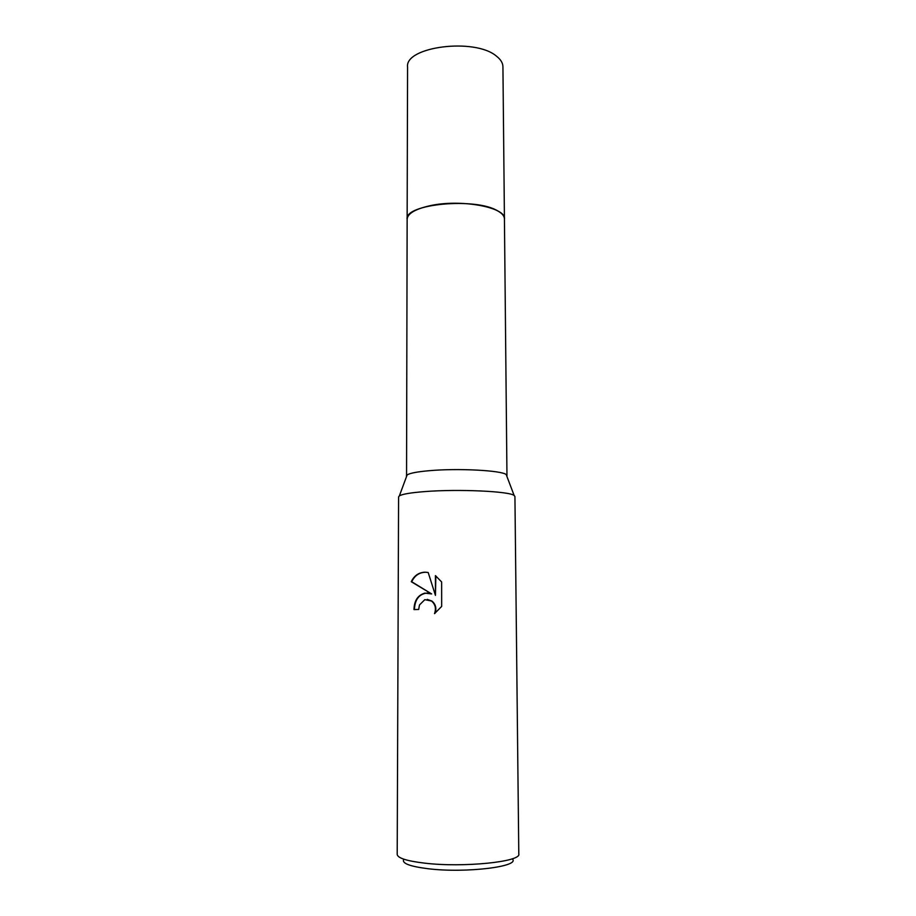 <?xml version="1.0" encoding="UTF-8"?>
<svg xmlns="http://www.w3.org/2000/svg" width="916" height="916" viewBox="0 0 916 916"><rect width="100%" height="100%" fill="white"/><g stroke="black" fill="none" stroke-linecap="round" stroke-linejoin="round"><path stroke-width="1.37" d="M406.555 476.48L407.139 219.222C407.563 213.668 414.937 209.226 429.26 205.894C459.912 198.703 506.262 207.153 504.43 218.89L504.43 219.153M407.139 219.416C407.368 213.772 414.742 209.272 429.26 205.882C460.13 198.646 506.731 207.268 504.43 219.073M406.395 475.999L407.128 474.946C409.75 473.183 417.135 471.763 429.26 470.698C457.977 468.087 502.002 470.435 506.227 474.603L506.811 476.137M424.875 491.583C458.252 488.915 509.559 491.285 514.139 495.476L514.929 496.495L518.8 853.998C521.49 861.773 463.21 867.795 424.669 863.147C406.807 861.006 397.647 858.097 397.2 854.422L398.586 496.907L399.365 495.877C402.296 494.113 410.803 492.671 424.875 491.583M424.818 593.121L431.642 593.934L411.273 581.717C414.124 575.729 418.635 572.546 424.829 572.179L428.196 572.5L435.444 595.389L435.432 575.614L441.638 581.946L441.672 606.426L434.505 613.628C436.36 608.522 435.352 604.32 431.493 601.022L424.818 599.659L419.482 604.984L418.681 609.472L413.986 609.575C414.215 600.656 417.833 595.171 424.818 593.121M403.876 859.197C401.311 863.181 409.395 866.364 428.127 868.734C465.889 873.417 521.456 866.444 512.159 858.819M426.352 572.237C419.654 572.179 414.776 575.34 411.719 581.74L431.642 593.934M427.532 592.973C419.23 593.831 414.856 599.373 414.421 609.564M427.222 599.396L431.917 601.045C435.65 604.194 436.714 608.247 435.111 613.228M435.856 575.912L435.444 595.389M407.139 219.485L407.574 67.051C404.632 46.579 475.095 37.533 496.518 56.208C500.72 59.483 502.861 62.998 502.93 66.719L506.96 475.644M407.128 219.222C404.082 203.936 476.091 197.1 497.926 211.035C502.208 213.485 504.384 216.096 504.43 218.878M506.227 474.603L514.139 495.476M407.128 474.946L399.365 495.877"/></g></svg>
